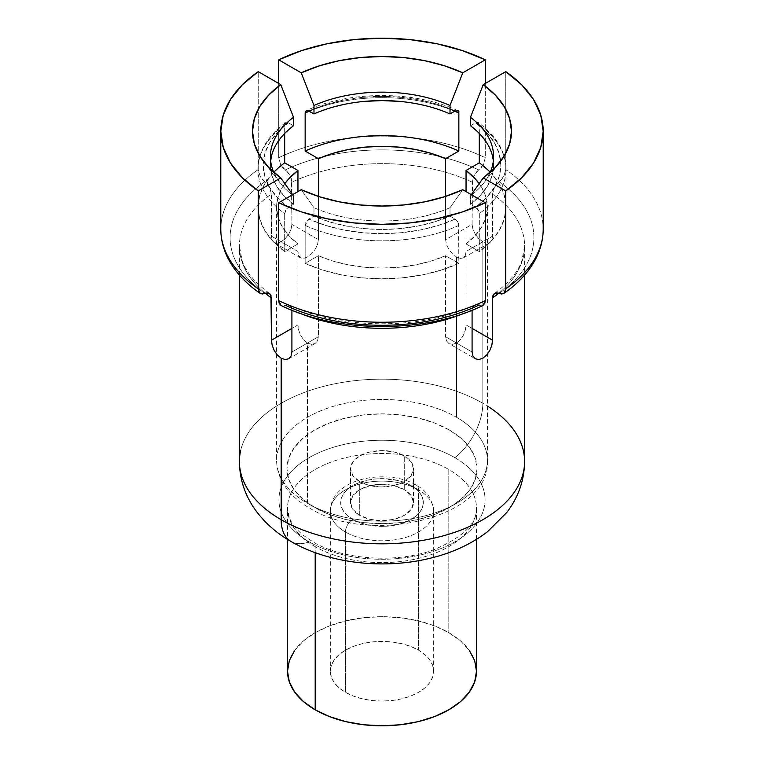<?xml version="1.0" encoding="UTF-8"?>
<svg xmlns="http://www.w3.org/2000/svg" width="764" height="764" viewBox="0 0 764 764"><rect width="100%" height="100%" fill="white"/><g stroke="black" fill="none" stroke-linecap="round" stroke-linejoin="round"><path stroke-width="0.57" stroke-dasharray="3.82 2.86" d="M240.689 450.435A142.601 82.331 180 0 1 336.427 383.48A142.601 82.331 180 0 1 482.829 403.277A47.53 27.447 -60 0 1 454.886 457.674A103.083 59.516 0 0 0 309.114 457.674A103.083 59.516 0 0 0 309.114 541.829A47.53 27.447 -60 0 1 290.931 541.428A47.53 27.447 120 0 0 309.114 541.829A103.083 59.516 0 0 0 454.886 541.829A103.083 59.516 0 0 0 454.886 457.674A103.083 59.516 0 0 0 309.114 457.674A103.083 59.516 0 0 0 309.114 541.829A103.083 59.516 0 0 0 454.886 541.829A103.083 59.516 0 0 0 454.886 457.674A47.53 27.447 120 0 0 482.829 403.277L482.829 241.796L486.668 243.2L489.8 242.665L491.835 240.221L492.541 236.191L492.541 193.96A142.601 82.331 180 0 1 524.601 245.97A142.601 82.331 180 0 1 498.758 293.233A142.601 82.331 180 0 0 524.601 245.97L524.601 275.069M345.462 532.03A10.333 5.969 -60 0 1 352.777 519.377A41.332 23.865 180 0 1 352.777 485.627A41.332 23.865 180 0 1 411.223 485.627A10.333 5.969 -60 0 1 416.39 485.121A10.333 5.969 -60 0 1 418.538 489.848A51.666 29.834 0 0 0 365.488 482.676A51.666 29.834 0 0 0 330.802 506.933A51.666 29.834 0 0 0 345.462 532.03A51.666 29.834 180 0 1 330.334 510.944A51.666 29.834 180 0 1 362.231 483.383A51.666 29.834 180 0 1 418.538 489.848L418.538 650.154A51.666 29.834 0 0 0 362.231 643.689A51.666 29.834 0 0 0 330.334 671.25A51.666 29.834 0 0 0 345.462 692.337L345.462 532.03L345.462 692.337L353.293 696.052L362.231 698.802L371.925 700.502L382 701.075L392.075 700.502L401.768 698.802L410.707 696.052L418.538 692.337L424.956 687.82L429.731 682.663L432.672 677.066L433.666 671.25L432.672 665.425L429.731 659.829L424.956 654.672L418.538 650.154L410.707 646.449L401.768 643.689L392.075 641.989L382 641.416L371.925 641.989L362.231 643.689L353.293 646.449L345.462 650.154L339.044 654.672L334.269 659.829L331.328 665.425L330.334 671.25L331.328 677.066L334.269 682.663L339.044 687.82L345.462 692.337A51.666 29.834 0 0 0 401.768 698.802A51.666 29.834 0 0 0 433.666 671.25A51.666 29.834 0 0 0 418.538 650.154L418.538 489.848A51.666 29.834 180 0 1 433.666 510.944A51.666 29.834 180 0 1 401.768 538.496A51.666 29.834 180 0 1 345.462 532.03A51.666 29.834 0 0 0 398.512 539.203A51.666 29.834 0 0 0 433.198 514.946A51.666 29.834 0 0 0 418.538 489.848A10.333 5.969 120 0 0 416.39 485.121A10.333 5.969 120 0 0 411.223 485.627L404.968 482.667L397.815 480.461L382 478.636L373.94 479.095L366.185 480.461L359.032 482.667L352.777 485.627L347.63 489.246L343.81 493.372L341.46 497.851L340.668 502.502L341.46 507.162L343.81 511.632L347.63 515.757L352.777 519.377L359.032 522.347L366.185 524.553L382 526.367L390.06 525.909L397.815 524.553L404.968 522.347L411.223 519.377L416.37 515.757L420.19 511.632L422.54 507.162L423.332 502.502L422.54 497.851L420.19 493.372L416.37 489.246L411.223 485.627A41.332 23.865 180 0 1 411.223 519.377A41.332 23.865 180 0 1 352.777 519.377A10.333 5.969 120 0 0 345.462 532.03M449.222 429.941A95.07 54.884 0 0 0 314.778 429.941A95.07 54.884 0 0 0 314.778 507.563L302.955 499.245L294.169 489.762L288.763 479.467L286.93 468.752L288.763 458.047L294.169 447.752L302.955 438.259L314.778 429.941L329.179 423.122L345.624 418.051L363.454 414.928L382 413.868L400.546 414.928L418.376 418.051L434.821 423.122L449.222 429.941L461.045 438.259L469.831 447.752L475.237 458.047L477.07 468.752L475.237 479.467L469.831 489.762L461.045 499.245L449.222 507.563L434.821 514.392L418.376 519.463L400.546 522.586L382 523.646L363.454 522.586L345.624 519.463L329.179 514.392L314.778 507.563A95.07 54.884 0 0 0 449.222 507.563A95.07 54.884 0 0 0 449.222 429.941M269.587 293.433C255.453 283.205 246.314 272.366 242.169 260.935L239.399 245.97A142.601 82.331 180 0 0 265.242 293.233A142.601 82.331 180 0 1 239.399 245.97A142.601 82.331 180 0 1 271.459 193.96L269.549 187.199L260.142 176.303L258.242 169.541A161.204 93.065 0 0 0 220.796 229.181A161.204 93.065 180 0 1 258.242 169.541L258.242 71.635L258.242 169.541L260.142 176.303L262.272 179.406L267.419 184.095L270.962 190.637L271.459 236.191L297.95 251.48L297.95 191.611L297.95 251.48L298.619 255.501L300.586 257.898L303.652 258.404L307.462 256.99L311.483 253.887L315.054 249.561L317.518 244.595L318.407 239.676L291.915 224.377L291.428 178.824L287.885 172.292L282.737 167.593L280.608 164.499L278.707 157.728A161.204 93.065 180 0 1 485.293 157.728L485.293 83.438L485.293 157.728L483.392 164.489L481.263 167.593L476.125 172.282L472.582 178.824L472.085 224.377L445.593 239.676L445.593 196.396L445.593 239.676L446.482 244.595L448.945 249.551L452.508 253.887L456.528 256.981L456.528 417.287A105.403 60.853 180 0 1 486.448 468.494A105.403 60.853 180 0 1 415.683 517.982A105.403 60.853 180 0 1 307.472 503.352A105.403 60.853 0 0 0 422.339 516.54A105.403 60.853 0 0 0 487.403 460.32L487.403 207.206A105.403 60.853 180 0 0 479.162 183.618L481.922 187.839L486.019 197.389L487.403 207.206L486.019 217.014L481.922 226.564L475.208 235.618L466.05 243.917L466.05 324.92L472.085 328.396L466.05 324.92L465.381 329.952L463.414 335.205L460.348 339.818L456.538 343.036L452.517 344.344L448.945 343.561L446.482 340.868L445.593 336.723L445.593 255.73A105.403 60.853 180 0 1 318.407 255.73L318.407 336.723L291.915 352.023L318.407 336.723L317.518 340.868L315.054 343.552L311.492 344.344L307.472 343.036L307.472 503.352A105.403 60.853 180 0 1 277.552 452.145A105.403 60.853 180 0 1 348.317 402.657A105.403 60.853 180 0 1 456.528 417.287A105.403 60.853 0 0 0 341.661 404.099A105.403 60.853 0 0 0 276.597 460.32A105.403 60.853 0 0 0 307.472 503.352L307.472 343.036L303.661 339.827L300.586 335.205L298.628 329.952L297.95 324.92L297.95 243.917A105.403 60.853 180 0 1 276.597 207.206A105.403 60.853 180 0 1 284.838 183.618L282.078 187.839L277.981 197.389L276.597 207.206L277.981 217.014L282.078 226.564L288.792 235.618L297.95 243.917L297.95 324.92L291.915 328.396L297.95 324.92L298.628 329.952L300.586 335.205L303.661 339.827L307.472 343.036L311.492 344.344L315.054 343.552L317.518 340.868L318.407 336.723L318.407 255.73L305.151 263.389L322.408 269.978L341.327 274.83L361.372 277.8L382 278.793L402.628 277.8L422.673 274.83L441.592 269.978L458.849 263.389L445.593 255.73L431.211 261.011L415.54 264.888L398.989 267.257L382 268.059L365.011 267.257L348.46 264.888L332.789 261.011L318.407 255.73L305.151 263.389A123.997 71.587 0 0 0 458.849 263.389L458.849 225.418A123.997 71.587 180 0 1 305.151 225.418L305.151 263.389L305.151 223.308L308.828 219.077L313.985 216.097L329.322 221.818L346.082 226.02L363.798 228.589L382 229.448L400.202 228.589L417.918 226.02L434.678 221.818L450.015 216.097L455.172 219.077L438.717 225.304L420.697 229.888L401.616 232.686L382 233.622L362.384 232.686L343.303 229.888L325.283 225.304L308.828 219.077L313.985 216.097L313.985 207.665L301.236 189.711L313.985 207.665L313.985 216.097A111.601 64.434 0 0 0 450.015 216.097L456.576 220.204L458.572 223.632L458.849 263.389L445.593 255.73L445.593 336.723L472.085 352.023L445.593 336.723L446.482 340.868L448.945 343.561L452.517 344.344L456.538 343.036L460.348 339.818L463.414 335.205L465.381 329.952L466.05 324.92L466.05 243.917L479.314 251.576L490.736 241.605L499.14 230.69L504.269 219.115L505.997 207.206L504.269 195.297L499.14 183.713L490.736 172.798L479.314 162.827M315.188 546.642A94.488 54.55 180 0 1 288.372 500.735A94.488 54.55 180 0 1 351.803 456.375A94.488 54.55 180 0 1 448.812 469.497A94.488 54.55 180 0 1 476.488 508.07A94.488 54.55 180 0 1 418.156 558.465A94.488 54.55 180 0 1 315.188 546.642L315.188 552.639L315.188 546.642A94.488 54.55 180 0 1 287.512 508.07A94.488 54.55 180 0 1 345.844 457.665A94.488 54.55 180 0 1 448.812 469.497L448.812 632.678L448.812 469.497A94.488 54.55 180 0 1 475.628 515.394A94.488 54.55 180 0 1 412.197 559.754A94.488 54.55 180 0 1 315.188 546.642M404.271 489.648A31.496 18.183 0 0 0 369.948 485.703A31.496 18.183 0 0 0 350.504 502.502A31.496 18.183 0 0 0 359.729 515.366L359.729 481.616A31.496 18.183 180 0 1 350.504 468.752A31.496 18.183 180 0 1 369.948 451.954A31.496 18.183 180 0 1 404.271 455.898L404.271 489.648L404.271 455.898L394.052 451.954L382 450.569L369.948 451.954L359.729 455.898L352.901 461.8L350.504 468.752L352.901 475.714L359.729 481.616L369.948 485.551L382 486.935L394.052 485.551L404.271 481.616L411.099 475.714L413.496 468.752L411.099 461.8L404.271 455.898A31.496 18.183 180 0 1 413.496 468.752A31.496 18.183 180 0 1 394.052 485.551A31.496 18.183 180 0 1 359.729 481.616L359.729 515.366A31.496 18.183 0 0 0 394.052 519.3A31.496 18.183 0 0 0 413.496 502.502A31.496 18.183 0 0 0 404.271 489.648L411.099 495.549L413.496 502.502L411.099 509.464L404.271 515.366L394.052 519.3L382 520.685L369.948 519.3L359.729 515.366L352.901 509.464L350.504 502.502L352.901 495.549L359.729 489.648L369.948 485.703L382 484.319L394.052 485.703L404.271 489.648M318.407 239.676L318.407 196.396L318.407 239.676L317.518 244.595L315.054 249.561L311.483 253.887L307.462 256.99L303.652 258.404L300.586 257.898L298.619 255.501L297.95 251.48L271.459 236.191L272.165 240.221L274.19 242.665L277.322 243.2L281.162 241.796L285.153 238.683L288.658 234.319L291.055 229.315L291.915 224.377L318.407 239.676M476.488 671.25A94.488 54.55 0 0 0 448.812 632.678A94.488 54.55 0 0 0 345.844 620.846A94.488 54.55 0 0 0 287.512 671.25M291.915 309.792L290.014 305.228L291.418 307.032L291.915 309.792A142.601 82.331 180 0 0 299.249 313.02A142.601 82.331 180 0 1 291.915 309.792M472.085 309.792A142.601 82.331 180 0 1 464.751 313.02A142.601 82.331 180 0 0 472.085 309.792L472.572 307.042L473.986 305.228L476.115 304.588L481.263 305.839L483.392 305.199L476.115 304.588L473.986 305.228L472.085 309.792M491.835 345.223L489.81 350.437L486.678 355.021M524.601 461.494L524.601 461.494A142.601 82.331 0 0 0 482.829 403.277A142.601 82.331 0 0 0 327.431 385.428A142.601 82.331 0 0 0 239.399 461.494L239.399 461.494M458.849 151.024L441.592 144.425L422.673 139.573L402.628 136.613L382 135.61L361.372 136.613L341.327 139.573L322.408 144.425L305.151 151.024M470.481 125.745L475.628 122.775L486.429 132.277L494.356 142.677L499.207 153.688L500.831 165.014L499.207 176.341L494.356 187.361L486.429 197.761L475.628 207.264L470.481 204.284L480.384 195.431L487.661 185.757L492.102 175.529L493.601 165.014L492.102 154.509L487.661 144.281L480.384 134.607L470.481 125.745L477.042 122.278L478.235 122.498L479.314 124.866A123.997 71.587 180 0 1 503.982 156.372A123.997 71.587 180 0 1 505.997 169.236A123.997 71.587 180 0 1 479.314 213.605L479.314 251.576A123.997 71.587 0 0 0 505.997 207.206A123.997 71.587 0 0 0 490.24 172.272M270.637 160.803A111.601 64.434 0 0 0 270.399 165.014A111.601 64.434 0 0 0 293.519 204.284L293.519 195.851L293.519 204.284L288.372 207.264L277.571 197.761L269.644 187.361L264.793 176.341L263.169 165.014L264.793 153.688L269.644 142.677L277.571 132.277L288.372 122.775L293.519 125.745L283.616 134.607L276.339 144.281L271.898 154.509L270.399 165.014L271.898 175.529L276.339 185.757L283.616 195.431L293.519 204.284L286.958 208.4L284.685 213.605A123.997 71.587 180 0 1 258.003 169.236A123.997 71.587 180 0 1 284.685 124.866L284.685 133.471L284.685 122.756L288.372 122.775L293.519 125.745M479.314 133.471L479.314 124.866L479.314 133.471M284.685 251.576L284.685 213.605L284.685 251.576L297.95 243.917L284.685 251.576A123.997 71.587 0 0 1 258.003 207.206L259.731 219.115L264.86 230.69L273.264 241.605L284.685 251.576M273.76 172.272A123.997 71.587 0 0 0 258.003 207.206L259.731 195.297L264.86 183.713L273.264 172.798L284.685 162.827M458.849 113.053A123.997 71.587 0 0 0 309.305 111.238A123.997 71.587 180 0 1 454.695 111.238M455.172 110.961A118.831 68.607 180 0 0 308.828 110.961L325.283 104.725L343.303 100.151L362.384 97.353L382 96.407L401.616 97.353L420.697 100.151L438.717 104.725L455.172 110.961L458.056 110.942M450.015 113.931L434.678 108.211L417.918 104.009L400.202 101.45M363.798 101.45L346.082 104.009L329.322 108.211L313.985 113.931M276.597 207.206L276.597 460.32C276.807 481.11 291.686 498.099 309.611 508.079C369.585 546.107 491.099 517.982 487.403 460.32A105.403 60.853 0 0 0 456.528 417.287L456.528 256.981L460.339 258.404L463.414 257.907L465.371 255.501L466.05 251.48L465.371 255.501L463.414 257.907L460.339 258.404L456.528 256.981L452.508 253.887L448.945 249.551L446.482 244.595L445.593 239.676L472.085 224.377L472.945 229.315L475.342 234.319L478.847 238.683L482.829 241.796L486.668 243.2L489.81 242.665L491.835 240.221L492.541 236.191L466.05 251.48L466.05 191.611L466.05 251.48L492.541 236.191L493.038 190.637L496.581 184.105L501.719 179.406L503.858 176.312L505.758 169.541L505.758 71.635L505.758 169.541A161.204 93.065 180 0 1 543.204 229.181A161.204 93.065 0 0 0 505.758 169.541L503.858 176.312L494.442 187.199L492.541 193.96A142.601 82.331 180 0 1 524.601 245.97L521.85 260.877C517.715 272.328 508.576 283.186 494.413 293.433M487.403 207.206A105.403 60.853 180 0 1 466.05 243.917L479.314 251.576L479.314 211.494L475.628 207.264C477.958 208.734 479.181 210.854 479.314 213.605A123.997 71.587 0 0 0 505.997 169.236A123.997 71.587 0 0 0 479.314 124.866L478.235 122.498L475.628 122.775A118.831 68.607 180 0 1 475.628 207.264L470.481 204.284L470.481 195.851L470.481 204.284A111.601 64.434 0 0 0 493.601 165.014A111.601 64.434 0 0 0 493.363 160.803M290.014 305.228L287.875 304.588L280.608 305.199L282.737 305.839L287.875 304.588L289.527 304.941C340.066 330.077 423.934 330.077 474.473 304.941L473.986 305.228M462.764 189.711L450.015 207.665L450.015 216.097L450.015 207.665A111.601 64.434 180 0 1 313.985 207.665A111.601 64.434 0 0 0 450.015 207.665L462.764 189.711M278.707 157.728L278.707 83.438L278.707 157.728A161.204 93.065 0 0 1 485.293 157.728L483.392 164.489L478.694 169.942A151.902 87.698 0 0 0 285.306 169.942L280.608 164.499L278.707 157.728M503.858 293.386L499.15 293.405A151.902 87.698 0 0 0 499.15 181.756A151.902 87.698 0 0 1 499.15 293.405L498.128 293.013M285.306 305.208A151.902 87.698 0 0 0 478.694 305.208M265.882 293.013L264.85 293.405A151.902 87.698 0 0 1 264.85 181.756A151.902 87.698 0 0 0 264.85 293.405L260.142 293.386M478.847 359.548L475.342 358.793L448.945 343.552M281.171 358.23L277.332 355.031M239.399 275.069L239.399 245.97A142.601 82.331 180 0 1 271.459 193.96L271.459 236.191L272.165 240.221L274.19 242.665L277.322 243.2L281.162 241.796L285.153 238.683L288.658 234.319L291.055 229.315L291.915 224.377L291.915 182.147A142.601 82.331 180 0 1 472.085 182.147L473.986 175.386L478.694 169.942A151.902 87.698 0 0 0 285.306 169.942L290.014 175.386L291.915 182.147A142.601 82.331 180 0 1 472.085 182.147L472.085 224.377L472.945 229.315L475.342 234.319L478.847 238.683L482.829 241.796L482.829 403.277M274.2 350.447L272.165 345.232M490.211 172.339A111.601 64.434 180 0 1 470.481 195.851A111.601 64.434 0 0 0 483.879 182.882A111.601 64.434 0 0 0 490.211 172.339M483.23 177.897L470.481 195.851M293.519 195.851A111.601 64.434 180 0 1 273.789 172.339A111.601 64.434 0 0 0 280.121 182.882A111.601 64.434 0 0 0 293.519 195.851L280.77 177.897M294.703 650.374L303.432 640.939L315.188 632.678L329.504 625.888L345.844 620.846L363.568 617.742L382 616.691L400.431 617.742L418.156 620.846L434.496 625.888L448.812 632.678L460.568 640.939L469.297 650.374M505.997 207.206L505.997 169.236C505.663 151.616 496.466 136.068 478.398 122.612L478.235 122.498M305.151 225.418A123.997 71.587 0 0 0 458.849 225.418L457.77 221.808L455.172 219.077A118.831 68.607 180 0 1 308.828 219.077L305.151 225.418M284.685 124.866A123.997 71.587 0 0 0 258.003 169.236A123.997 71.587 0 0 0 284.685 213.605L285.765 209.995L288.372 207.264A118.831 68.607 180 0 1 288.372 122.775L285.507 122.679L284.685 124.866M433.666 671.25L433.666 510.944L433.236 506.417L429.626 497.335C426.503 492.455 422.091 488.387 416.39 485.121C388.561 468.408 331.137 477.013 330.334 510.944L330.334 671.25M476.488 539.384L476.488 508.07C477.128 523.655 462.707 537.627 433.217 549.965C396.268 563.746 342.091 559.611 313.049 541.915L303.461 535.421C296.079 529.337 291.323 523.235 289.184 517.113L287.512 508.07L287.512 539.384M350.504 502.502L350.504 468.752M285.507 122.679C267.505 136.126 258.337 151.644 258.003 169.236L258.003 207.206M288.658 358.793L315.054 343.552M274.19 242.665L300.586 257.898M463.414 257.898L489.81 242.665M493.601 156.582L493.601 165.014M483.879 182.882L500.219 161.787M270.399 156.582L270.399 165.014M280.121 182.882L263.781 161.787M413.496 502.502L413.496 468.752M457.531 110.57C414.928 90.515 348.928 90.544 306.364 110.618"/><path stroke-width="1.15" d="M487.403 406.037A142.601 82.331 180 0 1 523.311 472.553A142.601 82.331 180 0 1 427.573 539.508A142.601 82.331 180 0 1 281.171 519.711L281.171 358.23L285.153 359.548L288.658 358.793L291.055 356.139L291.915 352.023L291.915 310.241L291.915 352.023L291.055 356.139L288.658 358.793L285.153 359.548L281.171 358.23L281.171 519.711A47.53 27.447 120 0 0 290.931 541.428A47.53 27.447 -60 0 1 281.171 519.711A142.601 82.331 180 0 1 240.689 450.435M305.151 151.024L318.407 158.673L318.407 196.396L318.407 158.673L332.789 153.392L348.46 149.515L365.011 147.146L382 146.354L398.989 147.146L415.54 149.515L431.211 153.392L445.593 158.673L445.593 196.396L445.593 158.673L458.849 151.024A123.997 71.587 0 0 0 305.151 151.024L318.407 158.673A105.403 60.853 180 0 1 445.593 158.673L458.849 151.024L458.849 110.942L455.172 110.961L450.015 113.931L450.015 105.499L462.764 72.828L485.293 59.821L485.293 83.438L485.293 59.821L462.325 50.577L436.941 43.768L409.886 39.604L382 38.2L354.114 39.604L327.059 43.768L301.675 50.577L278.707 59.821L301.236 72.828L313.985 105.499L313.985 113.931L307.424 110.465L305.428 111.592L305.151 113.053A123.997 71.587 180 0 1 309.305 111.238A123.997 71.587 0 0 0 305.151 113.053L305.151 151.024L305.151 113.053L306.393 110.608M284.685 162.827L284.685 133.471L284.685 162.827L297.95 170.487L288.792 178.795L284.838 183.618A105.403 60.853 180 0 1 297.95 170.487L297.95 191.611L297.95 170.487L284.685 162.827A123.997 71.587 0 0 0 273.76 172.272M315.188 552.639L315.188 709.823A94.488 54.55 0 0 0 418.156 721.646A94.488 54.55 0 0 0 476.488 671.25L474.673 681.889L469.297 692.127L460.568 701.553L448.812 709.823L434.496 716.603L418.156 721.646L400.431 724.749L382 725.8L363.568 724.749L345.844 721.646L329.504 716.603L315.188 709.823L315.188 552.639M464.751 313.02A142.601 82.331 180 0 1 299.249 313.02A142.601 82.331 180 0 0 464.751 313.02M472.085 352.023L472.085 310.241L472.085 352.023L472.945 356.139L472.085 352.023M475.342 358.793L472.945 356.139L475.342 358.793L478.847 359.548L482.838 358.221L478.847 359.548M486.678 355.021L482.838 358.221L486.678 355.021L489.81 350.437L491.806 345.357M492.541 340.209L491.835 345.223L492.541 340.209L472.085 328.396L492.541 340.209L492.541 297.979L492.541 340.209M498.758 293.233A142.601 82.331 180 0 1 492.541 297.979L494.451 293.414L493.038 295.229L492.541 297.979A142.601 82.331 180 0 0 498.758 293.233M281.171 519.711A142.601 82.331 0 0 0 436.569 537.56A142.601 82.331 0 0 0 524.601 461.494C524.343 480.269 518.403 497.259 506.771 512.482L487.518 531.725C470.996 544.321 451.543 553.241 429.177 558.494C382.84 569.619 328.711 563.44 291.008 541.475C277.246 533.625 265.796 523.703 256.656 511.718C245.397 496.695 239.648 479.954 239.399 461.494A142.601 82.331 0 0 0 281.171 519.711M466.05 170.487L475.208 178.795L479.162 183.618A105.403 60.853 180 0 0 466.05 170.487L466.05 191.611L466.05 170.487L479.314 162.827L479.314 133.471L479.314 162.827L466.05 170.487M490.24 172.272A123.997 71.587 0 0 0 479.314 162.827M454.695 111.238A123.997 71.587 180 0 1 458.849 113.053L458.849 151.024M400.202 101.45L382 100.581L363.798 101.45M543.204 131.265L543.204 229.181C543.118 243.009 538.649 256.121 529.786 268.536C523.159 277.714 514.516 285.994 503.858 293.386L505.758 288.821A161.204 93.065 0 0 0 543.204 229.181A161.204 93.065 180 0 1 505.758 288.821L505.758 190.904A161.204 93.065 180 0 0 543.204 131.265A161.204 93.065 180 0 0 505.758 71.635L483.23 84.642L470.481 117.312L470.481 125.745L470.481 117.312A111.601 64.434 180 0 1 493.601 156.582A111.601 64.434 180 0 1 490.211 172.339A111.601 64.434 0 0 0 470.481 117.312L483.23 84.642L495.33 95.089L504.221 106.568L509.664 118.735L511.498 131.265L509.664 143.794L504.221 155.971L495.33 167.45L483.23 177.897L505.758 190.904L521.764 177.649L533.549 162.99L540.769 147.366L543.204 131.265L540.769 115.163L533.549 99.549L521.764 84.89L505.758 71.635L483.23 84.642A129.498 74.767 180 0 1 500.219 161.787A129.498 74.767 180 0 1 483.23 177.897L505.758 190.904L505.758 288.821L505.262 291.571L503.858 293.386L501.728 294.025L496.581 292.774L494.451 293.414L498.128 293.013M471.331 194.658L483.23 177.897M482.848 305.504L484.806 303.384L485.293 300.634L485.293 202.718L462.764 189.711L444.658 196.701L424.784 201.83L403.698 204.972L382 206.032L360.302 204.972L339.216 201.83L319.342 196.701L301.236 189.711L278.707 202.718L278.707 300.634L279.194 303.384L281.152 305.504M301.236 189.711L278.707 202.718L301.675 211.962L327.059 218.762L354.114 222.935L382 224.339L409.886 222.935L436.941 218.762L462.325 211.962L485.293 202.718L462.764 189.711A129.498 74.767 180 0 1 301.236 189.711M281.171 358.23L277.332 355.031L274.2 350.447L272.165 345.232L271.459 340.209L291.915 328.396L271.459 340.209L270.962 295.229L269.558 293.414L267.419 292.774L262.281 294.025L260.142 293.386L258.738 291.581L258.242 288.821L258.242 190.904L280.77 177.897L292.335 194.18M280.77 177.897L268.67 167.45L259.779 155.971L254.336 143.794L252.502 131.265L254.336 118.735L259.779 106.568L268.67 95.089L280.77 84.642L258.242 71.635L242.236 84.89L230.451 99.549L223.231 115.163L220.796 131.265L223.231 147.366L230.451 162.99L242.236 177.649L258.242 190.904L280.77 177.897A129.498 74.767 180 0 1 263.781 161.787A129.498 74.767 180 0 1 280.77 84.642L258.242 71.635A161.204 93.065 180 0 0 220.796 131.265L220.796 229.181A161.204 93.065 0 0 0 258.242 288.821L258.242 190.904A161.204 93.065 180 0 1 220.796 131.265M293.519 125.745L293.519 117.312L280.77 84.642L293.519 117.312L293.519 125.745A111.601 64.434 0 0 0 270.637 160.803M455.172 110.961L450.015 113.931A111.601 64.434 0 0 0 313.985 113.931L308.828 110.961L306.23 110.694M278.707 83.438L278.707 59.821L301.236 72.828L319.342 65.838L339.216 60.7L360.302 57.558L382 56.507L403.698 57.558L424.784 60.7L444.658 65.838L462.764 72.828L485.293 59.821A161.204 93.065 180 0 0 278.707 59.821L278.707 83.438M278.707 300.634A161.204 93.065 0 0 0 485.293 300.634L485.293 202.718A161.204 93.065 180 0 1 278.707 202.718L278.707 300.634L281.076 305.476C337.392 333.515 426.608 333.515 482.924 305.476L485.293 300.634A161.204 93.065 180 0 1 278.707 300.634M260.161 293.395L258.242 288.821A161.204 93.065 180 0 1 220.796 229.181C220.882 243.009 225.351 256.121 234.214 268.536C240.841 277.714 249.484 285.994 260.142 293.386M285.306 305.208A151.902 87.698 0 0 0 478.694 305.208M265.882 293.013L269.577 293.433M269.558 293.414L271.459 297.979A142.601 82.331 180 0 1 265.242 293.233A142.601 82.331 180 0 0 271.459 297.979L271.459 340.209L272.175 345.271M277.332 355.031L274.2 350.447M493.363 160.803A111.601 64.434 0 0 0 470.481 125.745M273.789 172.339A111.601 64.434 180 0 1 270.399 156.582A111.601 64.434 180 0 1 293.519 117.312A111.601 64.434 0 0 0 273.789 172.339M313.985 113.931L313.985 105.499A111.601 64.434 180 0 1 450.015 105.499L450.015 113.931M301.236 72.828A129.498 74.767 180 0 1 462.764 72.828L450.015 105.499A111.601 64.434 0 0 0 313.985 105.499L301.236 72.828M287.512 539.384L287.512 671.25A94.488 54.55 0 0 0 315.188 709.823L303.432 701.553L294.703 692.127L289.327 681.889L287.512 671.25L289.327 660.602L294.703 650.374M469.297 650.374L474.673 660.602L476.488 671.25L476.488 539.384M458.056 110.942L458.849 113.053M524.601 275.069L524.601 461.494M239.399 275.069L239.399 461.494"/></g></svg>
